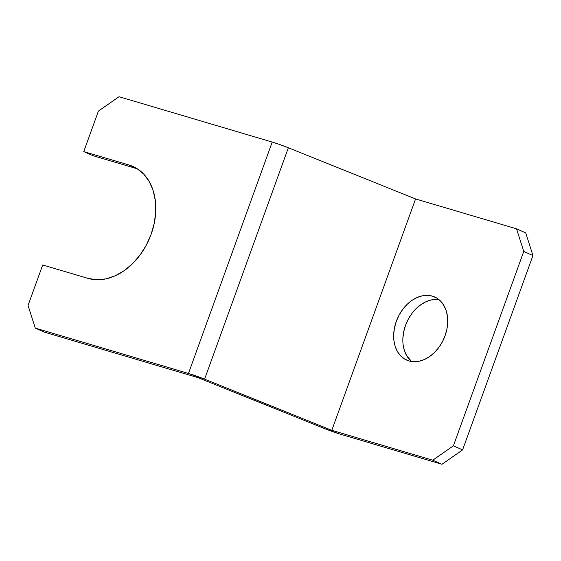 <?xml version="1.0" encoding="UTF-8"?>
<svg xmlns="http://www.w3.org/2000/svg" width="561" height="561" viewBox="0 0 561 561"><rect width="100%" height="100%" fill="white"/><g stroke="black" fill="none" stroke-linecap="round" stroke-linejoin="round"><path stroke-width="0.84" d="M416.136 308.62L420.939 304.609L426.094 301.671L431.388 299.925L438.99 299.644A34.523 25.315 -66.1 0 0 406.732 322.358A34.523 25.315 -66.1 0 0 411.578 361.515L406.592 355.541L404.355 350.422L403.107 344.615M432.412 296.145L436.809 298.094L432.412 296.145L427.433 295.359L422.195 295.85L416.9 297.596L411.746 300.535L406.935 304.546L402.658 309.476L399.074 315.142L396.318 321.327L394.495 327.785L393.682 334.272L393.906 340.541L395.161 346.347L397.398 351.466L400.526 355.709L404.432 358.907L408.962 360.933A34.523 25.315 113.9 0 1 406.697 360.106A34.523 25.315 113.9 0 1 396.9 319.798A34.523 25.315 113.9 0 1 432.412 296.145A34.523 25.315 113.9 0 1 434.67 296.979A34.523 25.315 113.9 0 1 444.473 337.287A34.523 25.315 113.9 0 1 408.962 360.933L413.941 361.719L419.179 361.228L424.474 359.482L429.628 356.551L434.438 352.539L438.716 347.603L442.299 341.937L445.055 335.759L446.879 329.3L447.692 322.813L447.468 316.544L446.212 310.738L443.975 305.619L440.848 301.376L436.942 298.179L432.412 296.145M42.706 264.974L28.05 305.465L42.706 264.974L87.965 278.375L96.681 279.75L105.847 278.887L115.117 275.837L124.135 270.697L132.55 263.677L140.04 255.045L146.316 245.129L151.133 234.309L154.317 223.012L155.741 211.658L155.348 200.691L153.153 190.53L149.247 181.561L143.77 174.141L136.933 168.545L129.009 164.997L83.75 151.596L92.944 155.67L137.375 168.826L92.944 155.67L83.75 151.596L98.406 111.106L83.75 151.596L129.009 164.997A60.413 44.305 113.9 0 1 132.964 166.449A60.413 44.305 113.9 0 1 150.11 236.987A60.413 44.305 113.9 0 1 87.965 278.375L42.706 264.974M44.473 332.175L197.654 377.525L324.868 428.695L197.654 377.525L44.473 332.175L35.273 328.101L28.05 305.465L35.273 328.101L188.461 373.451A14.796 0.954 19.9 0 1 204.597 379.145L288.354 147.767L415.568 198.938L516.527 228.825L523.757 251.461L532.95 255.535L525.727 232.899L516.527 228.825L525.727 232.899L532.95 255.535L462.594 449.894L532.95 255.535L523.757 251.461L453.4 445.82L523.757 251.461L516.527 228.825L415.568 198.938L331.803 430.315L415.568 198.938L288.354 147.767A14.796 0.954 -160.1 0 0 272.218 142.066L188.461 373.451L35.273 328.101L44.473 332.175M341.004 434.389A14.796 0.954 19.9 0 1 324.868 428.695L339.272 433.863L441.963 464.284L462.594 449.894L453.4 445.82L432.769 460.209L331.803 430.315L204.597 379.145L288.354 147.767L280.03 144.633L272.218 142.066L188.461 373.451L204.597 379.145L331.803 430.315L432.769 460.209L441.963 464.284L341.004 434.389M402.882 338.346L403.696 331.86L405.512 325.401L408.268 319.223L411.851 313.557M98.406 111.106L119.037 96.716L272.218 142.066L119.037 96.716L98.406 111.106M136.702 168.405L129.009 164.997L136.702 168.405M441.963 464.284L432.769 460.209L453.4 445.82L462.594 449.894L441.963 464.284"/></g></svg>
